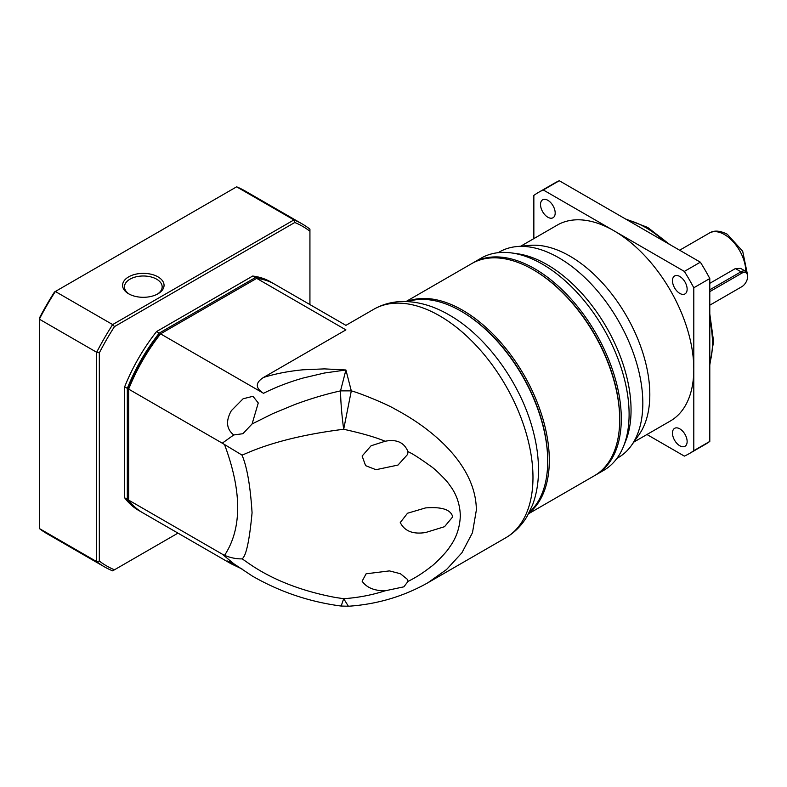 <?xml version="1.0" encoding="UTF-8"?>
<svg xmlns="http://www.w3.org/2000/svg" width="787" height="787" viewBox="0 0 787 787"><rect width="100%" height="100%" fill="white"/><g stroke="black" fill="none" stroke-linecap="round" stroke-linejoin="round"><path stroke-width="1.18" d="M373.697 309.311C382.816 304.136 392.772 301.529 403.544 301.49C418.802 301.618 433.981 306.094 449.092 314.918C487.478 336.679 521.938 385.335 533.635 432.86C536.872 445.649 538.485 458.014 538.495 469.967C538.505 482.549 536.557 494.128 532.651 504.713L527.349 515.918C521.929 525.234 514.698 532.543 505.647 537.855A131.95 76.182 -120 0 0 532.976 477.453A131.95 76.182 -120 0 0 439.667 315.853A131.95 76.182 -120 0 0 373.697 309.311L345.916 325.356L274.604 284.186A131.95 76.182 120 0 0 256.69 278.362L345.916 329.881C345.916 323.86 345.916 323.86 345.916 329.881L263.527 377.445C275.568 373.687 288.78 371.139 303.172 369.782L324.441 368.887L345.916 369.979L351.307 390.883C358.695 392.615 387.214 404.252 394.887 409.033C409.624 416.874 422.589 425.521 433.804 435.004C457.69 455.043 476.263 481.103 476.342 510.153L472.466 532.73L461.91 552.789L446.563 569.513L428 582.695C403.623 596.457 377.101 604.308 348.415 606.246M529.356 512.239A122.526 70.741 -120 0 0 547.713 461.251A122.526 70.741 -120 0 0 461.084 311.19A122.526 70.741 -120 0 0 461.074 311.19A122.526 70.741 -120 0 0 407.745 301.598M407.991 581.445L407.646 579.547L400.406 573.723L389.457 570.9L366.103 573.802L362.128 581.199C366.555 587.604 374.219 590.811 385.089 590.821L403.869 586.827L407.991 581.445C412.25 579.212 419.392 575.779 431.178 566.561C433.853 564.968 446.77 552.238 449.623 547.063C456.293 538.111 459.864 527.634 460.336 515.642C459.893 503.916 456.332 493.744 449.633 485.117C446.76 480.277 434.06 468.235 431.168 466.514C419.678 458.241 411.955 453.292 407.991 451.659L407.646 454.384L397.986 465.068L375.979 469.701L365.581 465.638L362.128 456.047L371.08 445.776L385.089 441.261C375.822 437.316 362.02 433.312 343.683 429.269L351.307 390.883L340.525 390.883L345.916 369.979L324.441 373.018L303.172 378.016C288.78 382.128 275.568 387.224 263.527 393.303C255.234 388.03 255.234 382.738 263.527 377.445M425.58 507.91L407.518 513.232L400.258 522.529C404.587 531.146 413.027 534.491 425.58 532.533L444.527 526.7L452.682 516.882C450.439 507.32 435.683 507.153 425.58 507.91M348.415 606.265L343.683 598.691L335.518 597.49C273.581 585.892 246.744 561.111 241.993 558.878C246.036 556.507 249.39 541.141 252.066 512.78C250.355 485.874 246.99 466.642 241.993 455.073C245.593 454.306 274.319 437.946 343.683 429.269C341.755 414.847 340.702 402.049 340.525 390.883C325.415 394.238 310.039 398.842 294.397 404.685L272.656 413.696L252.086 423.957L242.908 433.706L233.749 434.965C226.4 429.053 225.603 420.947 231.358 410.657L243.114 398.763L252.981 396.304L258.264 402.964L252.086 423.957M547.713 461.251L547.713 460.326A121.395 70.082 -120 0 0 461.88 311.652L461.074 311.19L461.88 311.652A121.395 70.082 60 0 1 547.713 460.788M242.101 569.021L230.965 563.708L227.64 560.983L233.749 563.728L222.259 554.156L128.655 500.119A131.95 76.182 120 0 0 142.654 512.731L230.965 563.708M256.69 278.362L160.568 333.855L263.527 393.303M407.991 451.659C404.233 442.442 396.599 438.979 385.089 441.261M348.611 606.236L341.174 606.049C309.537 601.898 279.965 591.922 252.45 576.123L233.749 563.728M341.174 606.049L343.683 598.691C357.928 597.736 371.73 595.11 385.089 590.821M128.655 500.119L128.655 388.021A130.062 75.09 120 0 1 159.604 334.406L160.568 333.855A131.95 76.182 120 0 0 128.655 389.132L222.259 443.17L233.749 434.965M241.993 455.073L222.259 443.17M222.259 554.156L224.57 555.347C230.424 557.796 236.238 558.967 241.993 558.878M157.282 294.181A18.849 10.88 0 0 0 162.161 286.871A18.849 10.88 0 0 0 156.643 279.178A18.849 10.88 0 0 0 129.983 279.178A18.849 10.88 0 0 0 124.464 286.871A18.849 10.88 0 0 0 129.353 294.181M128.655 276.867A20.737 11.972 180 0 1 157.98 276.867A20.737 11.972 180 0 1 157.98 293.797L157.98 293.797A20.737 11.972 180 0 1 128.655 293.797A20.737 11.972 180 0 1 128.655 276.867M177.98 533.124L114.469 569.788A196.042 113.18 -60 0 1 99.329 561.042L99.329 352.832A196.042 113.18 -60 0 1 114.469 326.605L294.781 222.505A196.042 113.18 -60 0 1 309.93 231.25L309.93 304.579M252.686 276.05L255.352 277.595A131.95 76.182 -60 0 1 273.266 283.409L270.6 281.874A131.95 76.182 120 0 0 252.686 276.05L156.574 331.543A131.95 76.182 120 0 0 124.651 386.82L124.651 497.807A131.95 76.182 120 0 0 138.65 510.419L141.316 511.953A131.95 76.182 -60 0 1 127.317 499.352L124.651 497.807M99.329 352.832L96.663 352.271L96.663 561.613L99.329 561.042M309.93 231.25L309.93 229.145A197.921 114.272 120 0 0 302.257 223.97A197.921 114.272 120 0 0 293.945 219.917L112.649 324.578A197.921 114.272 120 0 0 96.663 352.271L39.35 319.178L39.35 528.52L96.663 561.613A197.921 114.272 120 0 0 104.337 566.788A197.921 114.272 120 0 0 112.649 570.841L114.469 569.788M302.257 223.97L244.944 190.877A197.921 114.272 120 0 0 236.631 186.824L293.945 219.917L294.781 222.505M236.631 186.824L55.336 291.495L112.649 324.578L114.469 326.605M141.994 512.337A131.95 76.182 -60 0 1 141.316 511.953M124.651 386.82L127.317 388.365L127.317 499.352M127.317 388.365A131.95 76.182 -60 0 1 159.24 333.088L156.574 331.543M255.352 277.595L159.24 333.088M273.266 283.409A131.95 76.182 -60 0 1 273.935 283.802M39.35 528.52A197.921 114.272 120 0 0 47.023 533.694L104.337 566.788M55.336 291.495A197.921 114.272 120 0 0 39.35 319.178L39.35 318.204A196.042 113.18 120 0 1 54.49 291.977L55.336 291.495M406.889 301.559A122.526 70.741 60 0 1 462.677 310.265A122.526 70.741 60 0 1 549.316 460.326A122.526 70.741 60 0 1 528.962 512.996M619.694 419.235A121.395 70.082 -120 0 0 533.852 270.098A121.395 70.082 -120 0 1 619.694 418.773L619.694 419.697A122.526 70.741 -120 0 0 533.055 269.636A122.526 70.741 -120 0 0 471.797 263.566L406.043 301.529M528.569 513.744L594.313 475.781A122.526 70.741 -120 0 0 619.694 419.697M595.11 475.309A122.526 70.741 -120 0 0 595.916 474.856A122.526 70.741 -120 0 0 614.696 376.678A122.526 70.741 -120 0 0 534.658 268.711A122.526 70.741 -120 0 0 473.39 262.642A122.526 70.741 -120 0 0 472.594 263.114M595.916 474.856L603.727 470.351A122.526 70.741 -120 0 0 623.402 446.662A122.526 70.741 -120 0 0 542.459 264.196A122.526 70.741 -120 0 0 511.55 252.932A122.526 70.741 -120 0 0 481.201 258.126L473.39 262.642M623.402 446.662L625.527 441.468A118.758 68.567 -120 0 0 547.083 264.609A118.758 68.567 -120 0 0 517.118 253.699L511.55 252.932M616.919 458.378L618.228 457.621A118.758 68.567 -120 0 0 631.518 445.334A118.758 68.567 -120 0 0 631.607 348.366A118.758 68.567 -120 0 0 558.859 257.811A118.758 68.567 -120 0 0 516.764 246.577A118.758 68.567 -120 0 0 499.479 251.929L498.171 252.686M631.518 445.334L639.044 434.68A113.102 65.301 -120 0 0 639.133 342.325A113.102 65.301 -120 0 0 569.837 256.09A113.102 65.301 -120 0 0 529.749 245.387L516.764 246.577M633.791 442.107L670.376 420.986A113.102 65.301 -120 0 0 693.8 369.211A113.102 65.301 -120 0 0 613.83 230.689A113.102 65.301 -120 0 0 557.275 225.092L520.699 246.213M547.85 200.301A10.369 5.981 60 0 1 554.628 209.44A10.369 5.981 60 0 1 553.035 217.743A10.369 5.981 60 0 1 547.85 217.232A10.369 5.981 60 0 1 541.082 208.093A10.369 5.981 60 0 1 542.666 199.79A10.369 5.981 60 0 1 547.85 200.301M679.801 276.483A10.369 5.981 60 0 1 686.579 285.622A10.369 5.981 60 0 1 684.985 293.925A10.369 5.981 60 0 1 679.801 293.413A10.369 5.981 60 0 1 673.033 284.274A10.369 5.981 60 0 1 674.616 275.971A10.369 5.981 60 0 1 679.801 276.483M679.801 428.846A10.369 5.981 60 0 1 686.579 437.985A10.369 5.981 60 0 1 684.985 446.288A10.369 5.981 60 0 1 679.801 445.776A10.369 5.981 60 0 1 673.033 436.637A10.369 5.981 60 0 1 674.616 428.335A10.369 5.981 60 0 1 679.801 428.846M646.953 434.513L684.356 456.106A150.799 87.062 -120 0 0 689.225 453.637A150.799 87.062 -120 0 0 693.8 450.656L693.8 287.767A150.799 87.062 -120 0 0 684.356 271.417L543.296 189.972A150.799 87.062 -120 0 0 538.426 192.441A150.799 87.062 -120 0 0 533.852 195.422L533.852 238.618M543.296 189.972L559.291 180.735A150.799 87.062 -120 0 0 554.422 183.204L538.426 192.441M559.291 180.735L700.351 262.179L684.356 271.417M693.8 287.767L709.795 278.539A150.799 87.062 -120 0 0 700.351 262.179M709.795 278.539L709.795 441.418L693.8 450.656M689.225 453.637L705.221 444.399A150.799 87.062 -120 0 0 709.795 441.418M709.795 283.33L735.383 268.554L740.636 268.397L745.702 271.318A9.424 5.44 -60 0 1 747.65 275.637L747.65 276.562A8.293 4.791 -60 0 1 741.787 286.714L709.795 305.189M709.795 289.793L740.99 271.79A9.424 5.44 -60 0 1 745.702 271.318M741 287.176A9.424 5.44 -60 0 1 740.99 287.176L741.787 286.714M709.795 291.643L741.787 273.178A8.293 4.791 -60 0 1 747.65 276.562M224.57 555.347C242.052 528.549 242.052 491.649 224.57 444.655M709.795 363.053A94.253 54.411 -120 0 0 709.795 319.965M664.474 241.471A94.253 54.411 -120 0 0 645.812 227.62A94.253 54.411 -120 0 0 627.16 219.917M745.781 271.377A30.162 17.412 -120 0 0 724.453 234.546A30.162 17.412 -120 0 0 709.382 233.05L679.634 250.217M741.787 273.178L740.99 271.79L735.383 268.554M505.647 537.855L428.02 582.675M533.852 270.098L533.055 269.636M709.795 364.991L713.563 341.381L709.795 313.865M669.757 244.521L647.701 227.433L625.478 218.953M747.158 273.03L742.692 251.26L727.286 234.26C720.016 230.542 714.045 230.129 709.382 233.05"/></g></svg>
